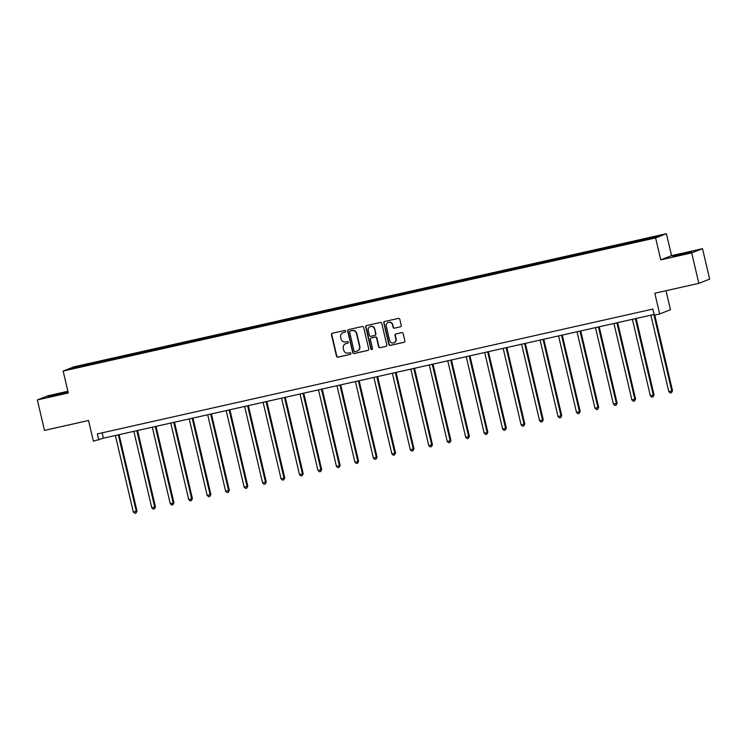 <?xml version="1.0" encoding="UTF-8"?>
<svg xmlns="http://www.w3.org/2000/svg" width="747" height="747" viewBox="0 0 747 747"><rect width="100%" height="100%" fill="white"/><g stroke="black" fill="none" stroke-linecap="round" stroke-linejoin="round"><path stroke-width="1.12" d="M345.693 331.126A0.859 0.831 -111.3 0 0 344.684 330.473L332.34 333.246A1.233 1.186 -111.3 0 0 331.453 334.703L336.505 356.226A1.233 1.186 -111.3 0 0 337.952 357.159L350.296 354.386A0.859 0.831 -111.3 0 0 350.913 353.368A0.859 0.831 -111.3 0 0 349.904 352.715L348.298 353.07A3.931 3.81 -111.3 0 1 343.685 350.082L343.265 348.289A3.931 3.81 -111.3 0 1 346.085 343.62L347.682 343.265A0.859 0.831 -111.3 0 0 348.298 342.247A0.859 0.831 -111.3 0 0 347.29 341.594L345.693 341.949A3.931 3.81 -111.3 0 1 341.08 338.961L340.66 337.168A3.931 3.81 -111.3 0 1 343.48 332.499L345.077 332.144A0.859 0.831 -111.3 0 0 345.693 331.126M684.588 253.224L672.795 256.342L688.202 253.018L691.815 251.888L684.588 253.224M59.825 393.604L48.041 396.722L63.448 393.398L67.062 392.268L59.825 393.604M67.902 391.269L48.153 395.714L37.35 399.934L44.493 430.393L88.529 420.496L93.384 441.206L103.403 438.19L654.111 314.45M702.507 248.676L671.553 255.633L660.75 259.853L691.703 252.897L702.507 248.676L709.65 279.135L698.847 283.356L654.811 293.254L659.666 313.964L670.47 309.744L666.016 290.732M691.703 252.897L698.847 283.356M400.364 326.831A1.233 1.186 -111.3 0 0 401.251 325.375L399.832 319.333A1.233 1.186 -111.3 0 0 398.394 318.399L384.677 321.481A1.233 1.186 -111.3 0 0 383.799 322.937L388.851 344.46A1.233 1.186 -111.3 0 0 390.289 345.403L403.996 342.322A1.233 1.186 -111.3 0 0 404.883 340.865L403.175 333.564A1.233 1.186 -111.3 0 0 401.727 332.63L395.863 333.946A1.233 1.186 -111.3 0 0 394.976 335.403L395.826 339.026A3.287 3.184 -111.3 0 1 393.921 342.789A3.287 3.184 -111.3 0 1 389.617 340.427L386.292 326.252A3.287 3.184 -111.3 0 1 388.197 322.489A3.287 3.184 -111.3 0 1 392.502 324.852L393.062 327.214A1.233 1.186 -111.3 0 0 394.5 328.148L400.663 326.719A1.233 1.186 -111.3 0 0 400.681 326.71L394.5 328.148M659.666 313.964L654.279 315.178L652.85 309.081L97.343 433.904L98.772 439.992M660.75 259.853L655.605 237.929L63.159 371.044L73.962 366.824L666.408 233.708L655.605 237.929M37.35 399.934L68.304 392.978L63.159 371.044M363.696 327.457A1.233 1.186 -111.3 0 0 362.258 326.523L348.55 329.604A1.233 1.186 -111.3 0 0 347.663 331.061L352.715 352.584A1.233 1.186 -111.3 0 0 354.153 353.518L367.869 350.436A1.233 1.186 -111.3 0 0 368.747 348.98L363.696 327.457M366.609 325.543L380.326 322.461A1.233 1.186 -111.3 0 1 381.764 323.395L386.815 344.918A1.233 1.186 -111.3 0 1 385.938 346.375L380.064 347.7A1.233 1.186 -111.3 0 1 378.626 346.767L376.572 338.036A1.233 1.186 -111.3 0 0 375.134 337.093L371.24 337.971A1.233 1.186 -111.3 0 0 370.363 339.427L372.492 348.522A0.859 0.831 -111.3 0 1 371.987 349.503A0.859 0.831 -111.3 0 1 370.867 348.886L365.731 326.999A1.233 1.186 -111.3 0 1 366.609 325.543A1.233 1.186 -111.3 0 0 366.021 326.887L365.731 326.999M654.139 237.742L70.816 368.813L75.428 367.01L97.353 361.922L374.34 299.678L638.778 240.263L658.751 235.94L654.139 237.742M631.878 242.906L631.887 241.972M619.338 245.558L619.338 244.792M613.418 247.052L613.418 246.127M600.868 249.713L600.868 248.947M594.948 251.207L594.957 250.273M582.408 253.859L582.408 253.093M576.488 255.353L576.488 254.419M563.938 258.004L563.938 257.239M558.018 259.498L558.018 258.574M545.469 262.16L545.478 261.394M539.549 263.654L539.558 262.72M527.008 266.305L527.008 265.54M521.089 267.8L521.089 266.875M508.539 270.461L508.548 269.686M502.619 271.945L502.628 271.021M490.079 274.607L490.079 273.841M484.159 276.101L484.159 275.167M471.609 278.752L471.609 277.987M465.689 280.246L465.698 279.322M453.14 282.908L453.149 282.142M447.22 284.392L447.229 283.468M434.679 287.053L434.679 286.288M428.759 288.547L428.759 287.614M416.21 291.199L416.219 290.434M410.29 292.693L410.299 291.769M397.749 295.354L397.749 294.589M391.83 296.848L391.83 295.915M379.28 299.5L379.28 298.735M373.36 300.994L373.369 300.061M360.81 303.646L360.82 302.88M354.89 305.14L354.9 304.216M342.35 307.801L342.35 307.036M336.43 309.295L336.43 308.362M323.881 311.947L323.89 311.182M317.961 313.441L317.97 312.507M305.42 316.102L305.42 315.327M299.5 317.587L299.5 316.663M286.951 320.248L286.951 319.483M281.031 321.742L281.04 320.808M268.481 324.394L268.49 323.628M262.57 325.888L262.57 324.964M250.021 328.549L250.021 327.784M244.101 330.034L244.101 329.11M231.551 332.695L231.561 331.929M225.631 334.189L225.641 333.255M213.091 336.841L213.091 336.075M207.171 338.335L207.171 337.411M194.622 340.996L194.631 340.23M188.702 342.481L188.711 341.556M176.161 345.142L176.161 344.376M170.241 346.636L170.241 345.702M157.692 349.288L157.692 348.522M151.772 350.782L151.772 349.857M139.222 353.443L139.231 352.677M133.302 354.937L133.311 354.003M120.762 357.589L120.762 356.823M114.842 359.083L114.842 358.149M102.292 361.735L102.302 360.969M96.372 363.229L96.382 362.304M75.428 367.01L76.101 367.627M671.553 255.633L666.408 233.708M102.143 432.83L103.403 438.19M637.798 241.412L637.807 240.646M97.568 362.818L97.353 361.922M116.037 358.672L115.822 357.776M134.497 354.517L134.292 353.62M152.967 350.371L152.752 349.475M171.427 346.225L171.222 345.319M189.897 342.07L189.682 341.174M208.366 337.924L208.152 337.028M226.827 333.778L226.621 332.873M245.296 329.623L245.081 328.727M263.756 325.477L263.551 324.581M282.226 321.331L282.011 320.426M300.696 317.176L300.481 316.28M319.156 313.03L318.95 312.134M337.625 308.885L337.411 307.979M356.086 304.729L355.88 303.833M374.555 300.583L374.34 299.678M393.025 296.428L392.81 295.532M411.485 292.282L411.28 291.386M429.955 288.137L429.74 287.231M448.415 283.981L448.209 283.085M466.884 279.836L466.67 278.939M485.345 275.69L485.139 274.784M503.814 271.534L503.599 270.638M522.284 267.389L522.069 266.492M540.744 263.243L540.539 262.337M559.214 259.088L558.999 258.191M577.674 254.942L577.468 254.045M596.143 250.796L595.929 249.89M614.613 246.641L614.398 245.744M633.073 242.495L632.868 241.589M345.329 332.041L343.769 332.387A3.931 3.81 -111.3 0 0 343.088 332.611M345.702 343.732A3.931 3.81 -111.3 0 1 346.375 343.508L347.943 343.162M332.322 333.246A1.233 1.186 -111.3 0 0 331.752 334.591L336.794 356.114A1.233 1.186 -111.3 0 0 338.242 357.047L350.548 354.283M348.532 329.604A1.233 1.186 -111.3 0 0 347.953 330.94L353.004 352.472A1.233 1.186 -111.3 0 0 354.452 353.406L368.159 350.324A1.233 1.186 -111.3 0 0 368.178 350.324L367.869 350.436M350.222 330.986A0.859 0.831 -111.3 0 0 349.596 332.004L354.031 350.903A0.859 0.831 -111.3 0 0 355.04 351.557L356.73 351.183A3.931 3.81 -111.3 0 0 359.55 346.515L356.515 333.601A3.931 3.81 -111.3 0 0 351.902 330.613L350.511 330.874A0.859 0.831 -111.3 0 0 350.287 330.958M357.402 350.959A3.931 3.81 -111.3 0 0 359.839 346.403L359.55 346.515M350.511 330.874L352.192 330.491A3.931 3.81 -111.3 0 1 356.814 333.489L359.839 346.403M385.938 346.375L386.227 346.263A1.233 1.186 -111.3 0 0 386.246 346.263L380.064 347.7M371.222 337.98A1.233 1.186 -111.3 0 1 371.53 337.859L375.424 336.981A1.233 1.186 -111.3 0 1 376.871 337.915L378.916 346.645A1.233 1.186 -111.3 0 0 380.354 347.579M366.021 326.887L371.156 348.765A0.859 0.831 -111.3 0 0 372.127 349.428M374.452 328.969A3.287 3.184 -111.3 0 0 370.148 326.607A3.287 3.184 -111.3 0 0 368.234 330.37L369.41 335.366A1.233 1.186 -111.3 0 0 370.848 336.299L374.742 335.422A1.233 1.186 -111.3 0 0 375.62 333.965L374.742 328.857A3.287 3.184 -111.3 0 0 370.297 326.56M375.05 335.31A1.233 1.186 -111.3 0 0 375.918 333.853L375.62 333.965M374.742 328.857L375.918 333.853M388.347 322.433A3.287 3.184 -111.3 0 1 392.801 324.74L393.352 327.102A1.233 1.186 -111.3 0 0 394.789 328.036M394.061 342.724A3.287 3.184 -111.3 0 0 396.125 338.914L395.826 339.026M395.845 333.956A1.233 1.186 -111.3 0 0 395.275 335.291L396.125 338.914M384.668 321.49A1.233 1.186 -111.3 0 0 384.089 322.825L389.14 344.348A1.233 1.186 -111.3 0 0 390.578 345.282L404.295 342.201A1.233 1.186 -111.3 0 0 404.314 342.201L403.996 342.322M115.374 435.501L133.321 511.994L136.281 511.331L137.009 511.051L119.09 434.661M137.009 511.051L135.982 513.03L136.281 511.331L118.334 434.829M135.982 513.03L134.796 513.292L133.321 511.994M133.844 431.346L151.781 507.848L155.469 506.896L137.56 430.515M155.469 506.896L154.442 508.884L154.741 507.185L136.804 430.683M154.442 508.884L153.266 509.146L151.781 507.848M152.304 427.2L170.251 503.702L173.939 502.75L156.02 426.369M173.939 502.75L172.912 504.729L173.211 503.03L155.264 426.537M172.912 504.729L171.726 505L170.251 503.702M170.774 423.054L188.711 499.547L191.671 498.884L192.409 498.594L174.49 422.214M192.409 498.594L191.381 500.583L191.671 498.884L173.734 422.382M191.381 500.583L190.196 500.845L188.711 499.547M189.234 418.899L207.18 495.401L210.869 494.449L192.95 418.068M210.869 494.449L209.842 496.428L210.14 494.738L192.194 418.236M209.842 496.428L208.656 496.699L207.18 495.401M207.703 414.753L225.65 491.246L228.61 490.583L229.338 490.303L211.42 413.913M229.338 490.303L228.311 492.282L228.61 490.583L210.663 414.09M228.311 492.282L227.125 492.553L225.65 491.246M226.173 410.607L244.11 487.1L247.07 486.437L247.799 486.148L229.889 409.767M247.799 486.148L246.771 488.136L247.07 486.437L229.133 409.935M246.771 488.136L245.595 488.398L244.11 487.1M244.633 406.452L262.58 482.954L266.268 482.002L248.349 405.621M266.268 482.002L265.241 483.981L265.54 482.291L247.593 405.789M265.241 483.981L264.055 484.252L262.58 482.954M263.103 402.306L281.04 478.799L284 478.136L284.738 477.856L266.819 401.466M284.738 477.856L283.701 479.835L284 478.136L266.063 401.643M283.701 479.835L282.525 480.097L281.04 478.799M281.563 398.151L299.51 474.653L303.198 473.701L285.279 397.32M303.198 473.701L302.171 475.69L302.47 473.99L284.523 397.488M302.171 475.69L300.985 475.951L299.51 474.653M300.033 394.005L317.979 470.507L321.668 469.555L303.749 393.174M321.668 469.555L320.64 471.534L320.939 469.835L302.993 393.342M320.64 471.534L319.455 471.805L317.979 470.507M318.502 389.859L336.439 466.352L339.399 465.689L340.128 465.409L322.218 389.019M340.128 465.409L339.101 467.389L339.399 465.689L321.462 389.196M339.101 467.389L337.915 467.65L336.439 466.352M336.962 385.704L354.909 462.206L358.597 461.254L340.679 384.873M358.597 461.254L357.57 463.243L357.869 461.543L339.922 385.041M357.57 463.243L356.384 463.504L354.909 462.206M355.432 381.558L373.369 458.06L377.058 457.108L359.148 380.727M377.058 457.108L376.03 459.088L376.329 457.388L358.392 380.895M376.03 459.088L374.854 459.358L373.369 458.06M373.892 377.412L391.839 453.905L394.799 453.242L395.527 452.962L377.608 376.572M395.527 452.962L394.5 454.942L394.799 453.242L376.852 376.74M394.5 454.942L393.314 455.203L391.839 453.905M392.362 373.257L410.308 449.759L413.997 448.807L396.078 372.426M413.997 448.807L412.97 450.796L413.259 449.096L395.322 372.594M412.97 450.796L411.784 451.057L410.308 449.759M410.831 369.111L428.769 445.614L432.457 444.661L414.548 368.271M432.457 444.661L431.43 446.641L431.729 444.941L413.782 368.448M431.43 446.641L430.244 446.911L428.769 445.614M429.292 364.966L447.238 441.458L450.198 440.795L450.927 440.506L433.008 364.125M450.927 440.506L449.899 442.495L450.198 440.795L432.252 364.293M449.899 442.495L448.714 442.756L447.238 441.458M447.761 360.81L465.698 437.312L469.387 436.36L451.477 359.979M469.387 436.36L468.36 438.34L468.658 436.65L450.721 360.147M468.36 438.34L467.183 438.61L465.698 437.312M466.221 356.664L484.168 433.157L487.128 432.494L487.856 432.214L469.938 355.824M487.856 432.214L486.829 434.194L487.128 432.494L469.181 356.002M486.829 434.194L485.643 434.465L484.168 433.157M484.691 352.509L502.628 429.011L506.326 428.059L488.407 351.678M506.326 428.059L505.299 430.048L505.588 428.348L487.651 351.846M505.299 430.048L504.113 430.309L502.628 429.011M503.161 348.363L521.098 424.866L524.786 423.913L506.877 347.532M524.786 423.913L523.759 425.893L524.058 424.203L506.111 347.7M523.759 425.893L522.573 426.163L521.098 424.866M521.621 344.218L539.567 420.71L542.527 420.047L543.256 419.767L525.337 343.377M543.256 419.767L542.229 421.747L542.527 420.047L524.581 343.555M542.229 421.747L541.043 422.008L539.567 420.71M540.09 340.062L558.028 416.565L561.716 415.612L543.807 339.231M561.716 415.612L560.689 417.601L560.988 415.902L543.05 339.399M560.689 417.601L559.512 417.862L558.028 416.565M558.551 335.917L576.497 412.419L580.186 411.466L562.267 335.086M580.186 411.466L579.158 413.446L579.457 411.746L561.511 335.254M579.158 413.446L577.973 413.717L576.497 412.419M577.02 331.771L594.957 408.264L597.917 407.601L598.655 407.32L580.736 330.93M598.655 407.32L597.628 409.3L597.917 407.601L579.98 331.098M597.628 409.3L596.442 409.561L594.957 408.264M595.48 327.616L613.427 404.118L617.115 403.165L599.197 326.784M617.115 403.165L616.088 405.154L616.387 403.455L598.44 326.953M616.088 405.154L614.902 405.416L613.427 404.118M613.95 323.47L631.897 399.972L635.585 399.019L617.666 322.639M635.585 399.019L634.558 400.999L634.857 399.3L616.91 322.807M634.558 400.999L633.372 401.27L631.897 399.972M632.42 319.324L650.357 395.817L653.317 395.154L654.045 394.864L636.136 318.483M654.045 394.864L653.018 396.853L653.317 395.154L635.38 318.652M653.018 396.853L651.842 397.115L650.357 395.817M650.88 315.169L668.826 391.671L672.515 390.718L654.774 315.066M672.515 390.718L671.488 392.698L671.786 391.008L653.84 314.506M671.488 392.698L670.302 392.969L668.826 391.671"/></g></svg>

